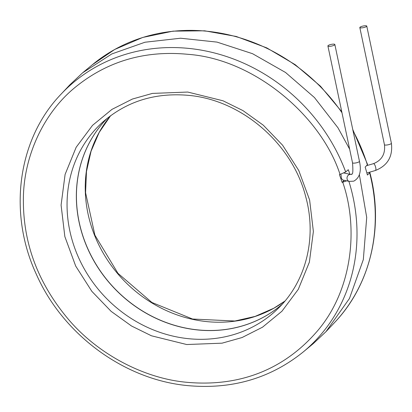 <?xml version="1.0" encoding="UTF-8"?>
<svg xmlns="http://www.w3.org/2000/svg" width="412" height="412" viewBox="0 0 412 412"><rect width="100%" height="100%" fill="white"/><g stroke="black" fill="none" stroke-linecap="round" stroke-linejoin="round"><path stroke-width="0.62" d="M353.017 130.728A177.145 160.222 46.8 0 1 367.349 164.821L367.545 164.378L352.749 129.456M342.094 182.356L343.587 180.93A4.151 3.754 46.8 0 0 343.845 180.878L342.387 182.3A4.192 3.79 46.8 0 1 342.094 182.356A171.686 155.278 -133.2 0 0 339.411 174.611A4.192 3.79 46.8 0 1 339.694 174.518L340.039 174.425C321.417 116.658 254.848 59.081 187.893 54.312C144.978 50.171 107.475 61.115 75.396 87.153C43.023 113.295 22.923 157.904 23.376 201.159C23.484 243.992 38.198 283.029 67.522 318.27C96.944 353.697 143.618 378.427 186.574 382.274C238.048 387.038 283.765 370.733 318.327 329.894C352.281 289.317 358.723 228.341 342.738 182.217L346.693 180.842M107.362 118.182A127.73 115.525 -133.2 0 0 106.322 279.027A127.73 115.525 -133.2 0 0 265.73 315.916A127.73 115.525 -133.2 0 0 282.225 304.19M282.205 304.216A127.73 115.525 46.8 0 1 97.114 266.281A127.73 115.525 46.8 0 1 107.336 118.203M69.607 85.063L82.621 72.821L111.806 53.946L144.983 42.23L180.605 38.223L217.021 42.106L252.551 53.699L285.537 72.471L314.454 97.546L337.953 127.766L349.654 149.17M359.372 174.703L366.706 217.428L363.327 259.581L349.453 298.489L325.969 331.681L312.95 343.917M369.533 172.206L369.832 172.453L369.631 172.875L367.406 175.028A177.345 160.402 -133.2 0 0 365.161 167.092L367.349 164.821M340.039 174.425L345.689 171.948L348.284 169.708A177.325 160.381 46.8 0 1 349.912 174.271M360 27.213A3.548 0.814 168.1 0 1 363.77 25.904A3.548 0.814 168.1 0 1 366.768 26.09A3.548 0.814 168.1 0 1 366.587 26.43A3.548 0.814 168.1 0 1 362.812 27.738A3.548 0.814 168.1 0 1 359.82 27.547A3.548 0.814 168.1 0 1 360 27.213M334.848 44.506A3.548 0.86 168.1 0 1 334.673 44.862A3.548 0.86 168.1 0 1 330.908 46.201A3.548 0.86 168.1 0 1 327.906 45.969A3.548 0.86 168.1 0 1 328.076 45.614A3.548 0.86 168.1 0 1 331.845 44.275A3.548 0.86 168.1 0 1 334.848 44.506L359.46 161.293A3.548 0.86 168.1 0 1 359.285 161.648A3.548 0.86 168.1 0 1 357.807 162.41A3.548 0.86 168.1 0 1 352.512 162.755C353.795 178.69 351.055 172.685 351.395 174.461L350.803 174.461A3.548 3.023 -78 0 0 349.355 174.559A3.548 3.023 -78 0 0 347.368 179.776A3.548 3.023 -78 0 0 349.325 181.398L342.825 180.018L341.44 178.52L340.93 174.158M342.387 182.3L342.738 182.217M343.603 180.93L344.241 180.322M110.622 115.679A127.988 115.757 -133.2 0 0 117.611 273.589A127.988 115.757 -133.2 0 0 273.63 308.351A127.988 115.757 -133.2 0 0 274.922 307.615A127.988 115.757 -133.2 0 0 284.919 301.09M341.769 111.755L320.474 86.201L295.172 64.653L266.755 47.874L236.21 36.457L204.62 30.807L173.086 31.137L142.737 37.441L114.639 49.502L92.236 64.839A177.145 160.222 46.8 0 1 114.51 49.589A177.145 160.222 46.8 0 1 341.975 112.739M277.899 308.686A127.988 115.757 46.8 0 1 188.202 338.659A127.988 115.757 46.8 0 1 87.854 274.907A127.988 115.757 46.8 0 1 102.603 122.22C126.505 101.337 155.211 92.386 188.722 95.378C241.89 100.049 292.489 143.891 305.761 196.859C317.049 237.822 306.054 281.623 277.899 308.686M186.724 344.53L222.063 343.17L242.05 337.541L262.511 327.195L281.937 311.235L298.293 289.337L309.371 262.15L313.377 231.482L309.618 200L298.777 170.522L282.606 145.225L263.325 125.217L242.967 110.601L223.041 100.796L187.743 92.051L152.404 93.411L132.417 99.04L111.956 109.386L92.53 125.346L76.174 147.249L65.096 174.43L61.089 205.099L64.849 236.581L75.69 266.059L91.861 291.361L111.142 311.369L131.5 325.985L151.425 335.785L186.724 344.53M348.887 181.306A177.124 160.201 46.8 0 1 303.32 351.894L312.935 343.902M303.32 351.894C270.396 378.422 231.807 389.654 187.553 385.596C124.084 379.643 62.804 334.467 36.307 274.196C7.756 212.803 17.783 139.009 61.053 94.183A177.124 160.201 46.8 0 1 189.345 48.467A177.124 160.201 46.8 0 1 328.215 136.691A177.124 160.201 46.8 0 1 345.689 171.948M369.631 172.875A177.145 160.222 46.8 0 1 334.534 322.575L325.969 331.681M366.865 172.983L375.445 170.48A3.548 1.102 -106.3 0 0 375.507 166.762A3.548 1.102 -106.3 0 0 373.741 163.693A3.548 1.102 -106.3 0 0 373.457 163.667L366.5 165.696M375.445 170.48C387.62 165.598 392.94 156.529 391.4 143.273A3.548 0.814 168.1 0 1 391.22 143.613A3.548 0.814 168.1 0 1 388.011 144.813A3.548 0.814 168.1 0 1 384.69 144.947A3.548 0.814 168.1 0 1 384.453 144.73C385.462 153.985 381.795 160.294 373.457 163.667M284.934 301.074L273.784 308.238L255.09 316.411L234.907 321.015L192.553 319.027L151.894 302.465L117.95 273.316L94.904 235.17L85.578 192.723L86.474 171.521L91.067 151.209L99.204 132.401L110.637 115.669M391.4 143.273L366.768 26.09M349.325 181.398L353.753 181.156C359.702 177.891 361.602 171.268 359.46 161.293M369.832 172.453C384.252 226.667 370.656 284.795 334.534 322.575M92.236 64.839L82.621 72.821M61.053 94.183L69.618 85.073M384.453 144.73L359.82 27.547M350.803 174.461L343.907 172.994M352.512 162.755L327.906 45.969"/></g></svg>

